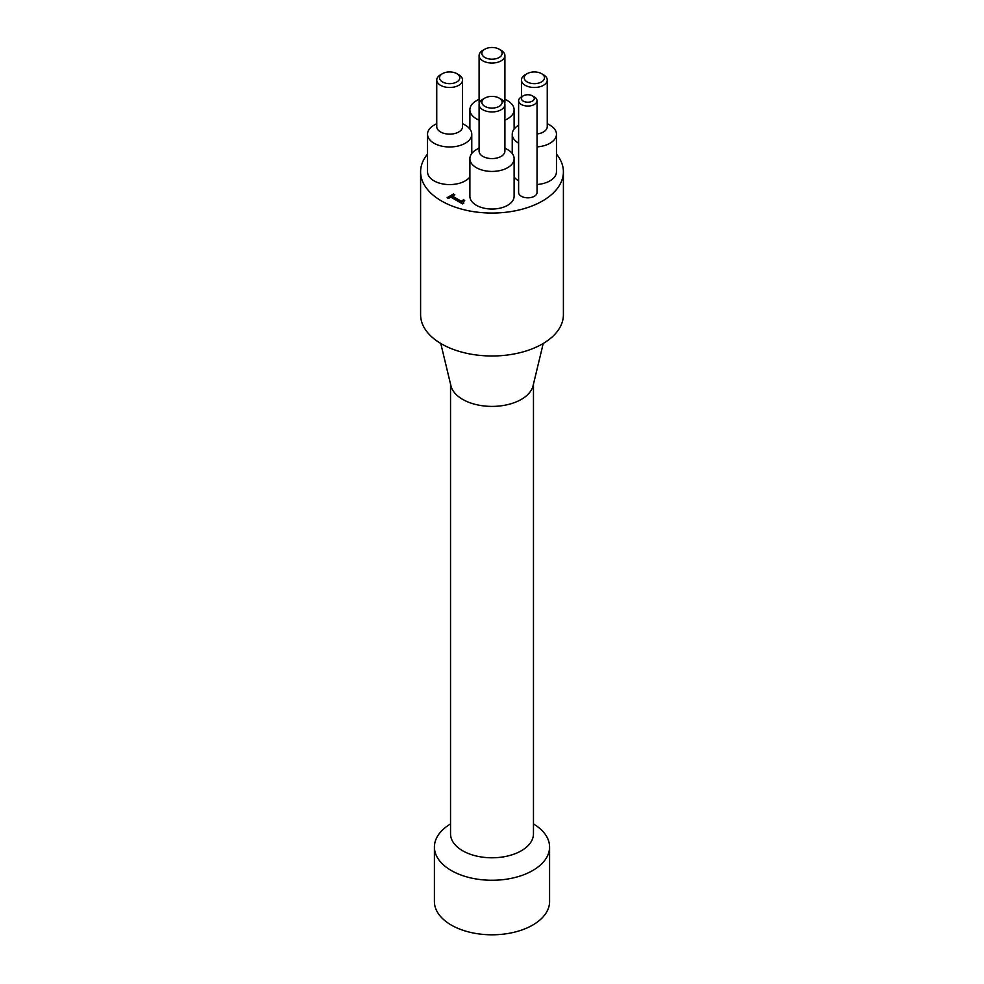 <?xml version="1.0" encoding="UTF-8"?>
<svg xmlns="http://www.w3.org/2000/svg" width="984" height="984" viewBox="0 0 984 984"><rect width="100%" height="100%" fill="white"/><g stroke="black" fill="none" stroke-linecap="round" stroke-linejoin="round"><path stroke-width="1.48" d="M453.489 193.996L454.817 194.77L452.443 196.136L461.176 201.167L463.55 199.801L464.743 200.49L463.095 202.101L463.858 203.098L462.517 203.885L450.77 197.095L448.458 198.436L447.13 197.661L453.489 193.996L454.165 195.139M447.781 198.042L453.489 194.746M452.443 196.136L452.443 196.886L461.176 201.929L464.116 200.884M461.176 201.167L461.176 201.929M463.55 199.801L463.55 200.564M463.206 202.483L463.341 203.405M556.464 154.094A71.401 41.23 180 0 1 563.402 171.819A71.401 41.23 180 0 1 519.331 209.912A71.401 41.23 180 0 1 441.508 200.97A71.401 41.23 180 0 1 420.599 171.819A71.401 41.23 180 0 1 427.536 154.094M514.115 158.658L514.115 196.271A22.115 12.767 180 0 1 500.462 208.067A22.115 12.767 180 0 1 476.367 205.299A22.115 12.767 180 0 1 469.885 196.271L469.885 158.658A22.115 12.767 0 0 0 476.367 167.686A22.115 12.767 0 0 0 500.462 170.453A22.115 12.767 0 0 0 514.115 158.658A22.115 12.767 0 0 0 507.633 149.63L504.903 148.055M518.617 180.798A22.115 12.767 180 0 1 514.115 176.972M537.043 146.887A22.115 12.767 0 0 0 556.464 134.205L556.464 171.819A22.115 12.767 180 0 1 537.043 184.5M469.885 176.972A22.115 12.767 180 0 1 434.018 180.847A22.115 12.767 180 0 1 427.536 171.819L427.536 134.205A22.115 12.767 0 0 0 434.018 143.233A22.115 12.767 0 0 0 458.113 146.001A22.115 12.767 0 0 0 471.767 134.205A22.115 12.767 0 0 0 465.284 125.177L462.554 123.603M537.043 100.737L537.043 192.507A9.213 5.314 180 0 1 531.36 197.427A9.213 5.314 180 0 1 521.323 196.271A9.213 5.314 180 0 1 518.617 192.507L518.617 100.737A9.213 5.314 0 0 0 521.323 104.489A9.213 5.314 0 0 0 531.36 105.645A9.213 5.314 0 0 0 537.043 100.737A9.213 5.314 0 0 0 534.349 96.973L532.393 95.842A6.445 3.727 180 0 1 532.393 101.106A6.445 3.727 180 0 1 523.267 101.106A6.445 3.727 180 0 1 523.267 95.842A6.445 3.727 180 0 1 532.393 95.842M523.267 95.842L521.323 96.973A9.213 5.314 0 0 0 518.617 100.737M484.829 57.478A10.135 5.855 180 0 1 484.829 49.2A10.135 5.855 180 0 1 499.171 49.2A10.135 5.855 180 0 1 499.171 57.478A10.135 5.855 180 0 1 484.829 57.478M484.829 49.2L482.873 50.332A12.903 7.441 0 0 0 479.097 55.596A12.903 7.441 0 0 0 482.873 60.86A12.903 7.441 0 0 0 496.932 62.472A12.903 7.441 0 0 0 504.903 55.596A12.903 7.441 0 0 0 501.127 50.332L499.171 49.2M479.245 103.369A12.903 7.441 180 0 1 479.097 102.238L479.097 55.596M504.903 55.596L504.903 102.238A12.903 7.441 180 0 1 504.755 103.369M442.48 81.93A10.135 5.855 180 0 1 442.48 73.652A10.135 5.855 180 0 1 456.822 73.652A10.135 5.855 180 0 1 456.822 81.93A10.135 5.855 180 0 1 442.48 81.93M442.48 73.652L440.537 74.772A12.903 7.441 0 0 0 436.748 80.048A12.903 7.441 0 0 0 440.537 85.313A12.903 7.441 0 0 0 454.583 86.924A12.903 7.441 0 0 0 462.554 80.048A12.903 7.441 0 0 0 458.778 74.772L456.822 73.652M462.554 80.048L462.554 126.69A12.903 7.441 180 0 1 454.583 133.566A12.903 7.441 180 0 1 440.537 131.954A12.903 7.441 180 0 1 436.748 126.69L436.748 80.048M484.829 106.37A10.135 5.855 180 0 1 484.829 98.105A10.135 5.855 180 0 1 499.171 98.105A10.135 5.855 180 0 1 499.171 106.37A10.135 5.855 180 0 1 484.829 106.37M484.829 98.105L482.873 99.224A12.903 7.441 0 0 0 479.097 104.489A12.903 7.441 0 0 0 482.873 109.765A12.903 7.441 0 0 0 496.932 111.376A12.903 7.441 0 0 0 504.903 104.489A12.903 7.441 0 0 0 501.127 99.224L499.171 98.105M504.903 104.489L504.903 151.13A12.903 7.441 180 0 1 496.932 158.018A12.903 7.441 180 0 1 482.873 156.407A12.903 7.441 180 0 1 479.097 151.13L479.097 104.489M527.178 81.93A10.135 5.855 180 0 1 527.178 73.652A10.135 5.855 180 0 1 541.52 73.652A10.135 5.855 180 0 1 541.52 81.93A10.135 5.855 180 0 1 527.178 81.93M527.178 73.652L525.222 74.772A12.903 7.441 0 0 0 521.446 80.048A12.903 7.441 0 0 0 525.222 85.313A12.903 7.441 0 0 0 539.281 86.924A12.903 7.441 0 0 0 547.252 80.048A12.903 7.441 0 0 0 543.463 74.772L541.52 73.652M547.252 80.048L547.252 126.69A12.903 7.441 180 0 1 537.043 133.972M436.748 123.603L434.018 125.177A22.115 12.767 0 0 0 427.536 134.205M479.097 99.15L476.367 100.737A22.115 12.767 0 0 0 469.885 109.765A22.115 12.767 0 0 0 476.367 118.793A22.115 12.767 0 0 0 479.097 120.134M504.903 120.134A22.115 12.767 0 0 0 514.115 109.765A22.115 12.767 0 0 0 507.633 100.737L504.903 99.15M556.464 134.205A22.115 12.767 0 0 0 549.982 125.177L547.252 123.603M518.617 125.239A22.115 12.767 0 0 0 512.233 134.205A22.115 12.767 0 0 0 518.617 143.184M479.097 148.055L476.367 149.63A22.115 12.767 0 0 0 469.885 158.658M450.537 823.94A57.589 33.247 0 0 0 434.411 847.015A57.589 33.247 0 0 0 492 880.262A57.589 33.247 0 0 0 549.589 847.015A57.589 33.247 0 0 0 533.463 823.94M450.537 384.117L450.537 833.842A41.463 23.936 0 0 0 462.677 850.779A41.463 23.936 0 0 0 507.867 855.957A41.463 23.936 0 0 0 533.463 833.842L533.463 384.117M434.411 847.015L434.411 901.553A57.589 33.247 0 0 0 492 934.8A57.589 33.247 0 0 0 549.589 901.553L549.589 847.015M440.771 343.478L450.93 385.765A41.463 23.936 0 0 0 462.677 399.393A41.463 23.936 0 0 0 505.186 405.162A41.463 23.936 0 0 0 533.07 385.765L543.229 343.478M563.402 171.819L563.402 314.757A71.401 41.23 180 0 1 519.331 352.85A71.401 41.23 180 0 1 441.508 343.908A71.401 41.23 180 0 1 420.599 314.757L420.599 171.819M463.095 202.852L463.095 202.101M521.446 96.899L521.446 80.048M471.767 153.504L471.767 134.205M514.115 129.064L514.115 109.765M469.885 129.064L469.885 109.765M512.233 153.504L512.233 134.205"/></g></svg>
